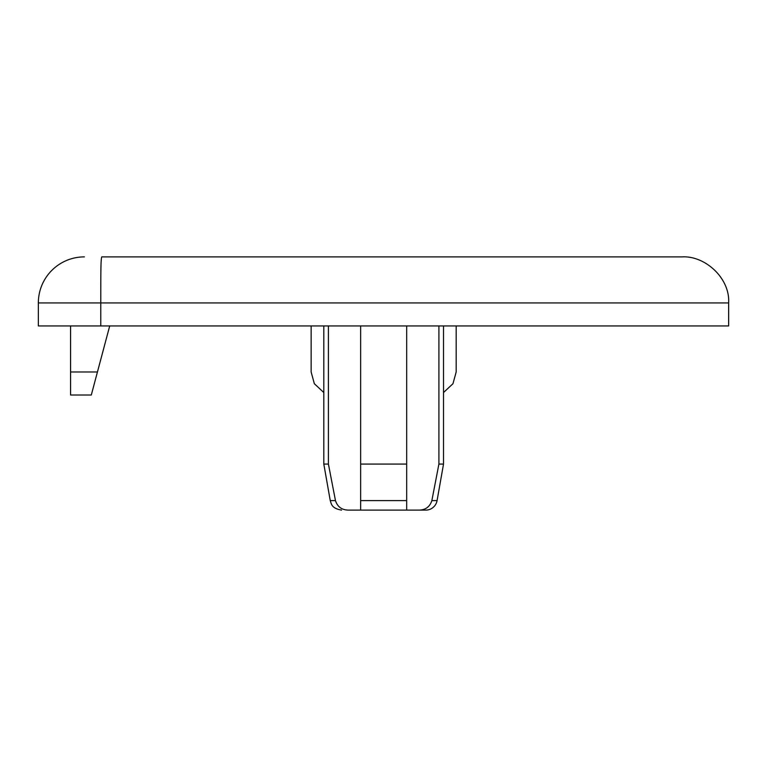 <?xml version="1.0" encoding="UTF-8"?>
<svg xmlns="http://www.w3.org/2000/svg" width="767" height="767" viewBox="0 0 767 767"><rect width="100%" height="100%" fill="white"/><g stroke="black" fill="none" stroke-linecap="round" stroke-linejoin="round"><path stroke-width="1.15" d="M418.878 510.113L425.733 510.113A11.515 11.515 0 0 0 437.075 500.602L431.859 500.602C429.836 506.834 425.512 509.997 418.878 510.113L360.643 510.113L406.683 510.113L406.683 500.602L360.643 500.602L360.643 325.946M360.643 500.602L360.643 510.113L348.439 510.113C339.407 510.113 339.407 510.113 348.439 510.113C341.814 509.997 337.49 506.834 335.467 500.602L330.251 500.602L323.808 464.073L323.808 325.946M102.059 256.887L682.294 256.887L102.059 256.887C100.592 255.603 100.841 278.22 100.774 302.927L100.774 325.946L728.65 325.946L728.65 302.927C730.136 278.22 705.113 255.603 682.294 256.887M100.774 325.946L38.35 325.946L38.35 302.927A46.039 46.039 0 0 1 84.389 256.887A46.039 46.039 0 0 0 38.35 302.927L728.65 302.927M70.583 371.985L70.583 395.015L91.302 395.015L97.438 371.985L70.583 371.985L70.583 325.946M311.143 325.946L311.143 371.985L314.336 383.692L323.808 392.551M443.518 392.551L452.981 383.692L456.173 371.985L456.173 325.946M109.71 325.946L97.438 371.985M328.41 325.946L328.41 464.073L335.467 500.602M438.906 325.946L438.906 464.073L431.859 500.602M323.808 464.073L328.41 464.073M406.683 325.946L406.683 500.602M438.906 464.073L443.518 464.073L443.518 325.946M360.643 464.073L406.683 464.073M437.075 500.602L443.518 464.073M330.251 500.602C331.421 503.871 331.392 508.348 341.583 510.113"/></g></svg>
